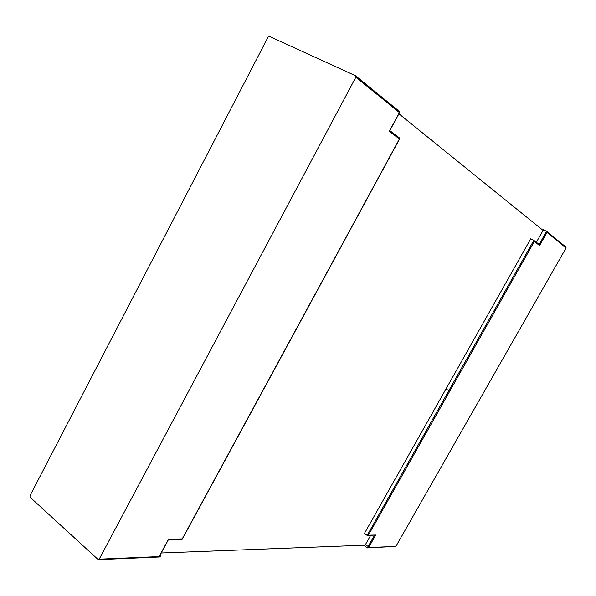 <?xml version="1.0" encoding="UTF-8"?>
<svg xmlns="http://www.w3.org/2000/svg" width="596" height="596" viewBox="0 0 596 596"><rect width="100%" height="100%" fill="white"/><g stroke="black" fill="none" stroke-linecap="round" stroke-linejoin="round"><path stroke-width="0.89" d="M161.218 552.999L364.864 545.191L365.206 544.588L368.961 546.964L365.206 544.588M536.363 242.289L543.083 230.414L398.933 113.799M99.197 559.167L160.175 556.545L160.629 555.703L159.549 555.748L168.519 539.142L182.22 538.926L399.402 138.987L389.285 131.299L399.409 112.555L355.857 77.175L99.197 559.167L98.049 559.465L30.098 497.213L29.949 495.798L268.118 37.034L269.377 36.408L355.559 75.767L399.715 111.69L355.849 75.997M365.437 544.573L370.6 535.461M565.865 247.027L566.103 247.943L547.016 232.44L539.589 245.545L534.321 241.536L368.38 535.201L367.158 535.424L364.454 533.405L530.731 238.81L533.942 240.441L539.216 244.464L546.539 231.293L543.455 229.758L543.083 230.414M364.864 545.191L364.521 545.794L367.181 547.798L368.402 546.986M566.103 247.943L395.886 546.398L367.561 547.918M355.857 77.175L355.715 75.863M160.175 556.545L159.542 556.992L98.526 559.651M160.033 555.189L160.629 555.703M168.519 539.142L168.37 539.589M182.22 538.926L182.056 539.365L168.459 539.589M399.402 138.987L399.67 138.101L389.844 130.628M389.285 131.299L389.695 130.539M399.409 112.555L399.715 111.69M547.016 232.44L546.539 231.293M539.589 245.545L539.216 244.464M534.321 241.536L533.942 240.441M368.38 535.201L375.741 535.007L367.583 535.543M368.105 546.577L374.467 535.357M368.06 547.597L395.886 546.398M375.741 535.007L368.961 546.964M445.905 388.883L448.803 390.685L533.837 240.382M367.158 535.424L448.803 390.685L449.675 391.125M168.504 539.507L159.788 555.643M399.782 138.622L182.197 539.283M389.844 130.613L399.67 138.101M389.68 130.919L399.804 112.182M565.976 247.102L546.666 231.367"/></g></svg>

